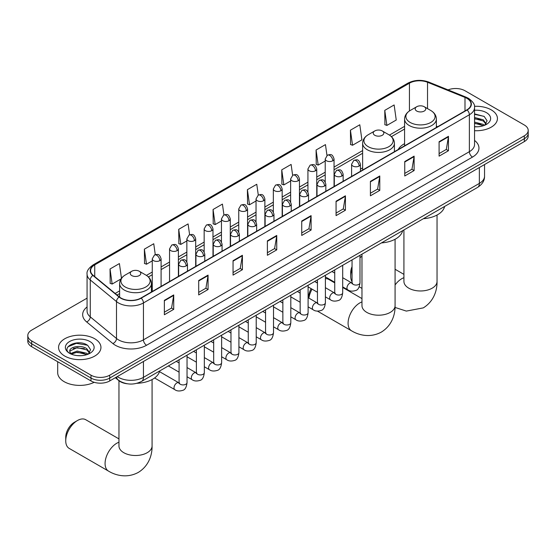 <?xml version="1.0" encoding="UTF-8"?>
<svg xmlns="http://www.w3.org/2000/svg" width="556" height="556" viewBox="0 0 556 556"><rect width="100%" height="100%" fill="white"/><g stroke="black" fill="none" stroke-linecap="round" stroke-linejoin="round"><path stroke-width="0.83" d="M362.63 167.898A23.401 13.511 0 0 0 360.434 169.246M404.587 143.67A23.401 13.511 0 0 0 398.165 149.529M127.241 383.772A13.247 7.645 180 0 1 118.866 380.645L115.314 377.719M87.07 298.141L31.678 330.118A13.247 7.645 0 0 0 27.8 335.525L27.8 341.294A13.247 7.645 0 0 0 31.678 346.701L90.996 380.943A13.247 7.645 0 0 0 109.727 380.943L524.322 141.585A13.247 7.645 0 0 0 528.2 136.178L528.2 133.294A13.247 7.645 0 0 1 524.322 138.701A13.247 7.645 0 0 0 528.2 133.294L528.2 130.41A13.247 7.645 0 0 0 524.322 125.003L465.004 90.753A13.247 7.645 0 0 0 448.067 89.884M27.8 335.525A13.247 7.645 0 0 0 31.678 340.932L90.996 375.175A13.247 7.645 0 0 0 109.727 375.175L109.727 378.059L524.322 138.701L109.727 378.059A13.247 7.645 0 0 1 90.996 378.059A13.247 7.645 0 0 0 109.727 378.059L109.727 380.943M31.678 340.932L31.678 343.816L90.996 378.059L31.678 343.816A13.247 7.645 0 0 1 27.8 338.409A13.247 7.645 0 0 0 31.678 343.816L31.678 346.701M491.226 109.859A21.191 12.232 0 0 0 474.463 106.321A21.191 12.232 0 0 1 491.226 109.859A21.191 12.232 0 0 1 497.432 118.511A21.191 12.232 0 0 0 491.226 109.859M94.742 338.771A21.191 12.232 0 0 0 71.648 336.116A21.191 12.232 0 0 0 58.568 347.417A21.191 12.232 0 0 0 64.774 356.069A21.191 12.232 0 0 0 87.869 358.724A21.191 12.232 0 0 0 100.949 347.417A21.191 12.232 0 0 0 94.742 338.771A21.191 12.232 0 0 0 71.648 336.116A21.191 12.232 0 0 0 58.568 347.417A21.191 12.232 0 0 0 64.774 356.069A21.191 12.232 0 0 0 87.869 358.724A21.191 12.232 0 0 0 100.949 347.417A21.191 12.232 0 0 0 94.742 338.771M466.88 98.322A14.129 8.159 180 0 1 471.015 104.09A14.129 8.159 180 0 1 466.88 109.859L140.946 298.03A14.129 8.159 180 0 1 119.387 296.946L93.158 275.317A14.129 8.159 180 0 1 90.6 270.64A14.129 8.159 180 0 1 94.735 264.871L409.438 83.178A14.129 8.159 180 0 1 427.529 82.267L464.99 97.411A14.129 8.159 180 0 1 466.88 98.322M467.123 98.176A14.484 8.361 0 0 0 465.191 97.244L427.738 82.1A14.484 8.361 0 0 0 409.188 83.039L94.485 264.725A14.484 8.361 0 0 0 92.866 275.435L119.095 297.064A14.484 8.361 0 0 0 141.196 298.176L467.123 110.005A14.484 8.361 0 0 0 467.123 98.176M164.361 300.337L164.361 314.759L173.729 309.351L173.729 294.93L164.361 300.337M164.361 312.201L171.575 308.038L173.687 295.41A3.531 2.036 -120 0 0 173.729 294.93M171.512 308.073L173.729 309.351M198.7 280.516L198.7 294.93L208.069 289.523L208.069 275.109L198.7 280.516M198.7 292.373L205.915 288.21L208.027 275.588A3.531 2.036 -120 0 0 208.069 275.109M205.852 288.244L208.069 289.523M233.047 260.688L233.047 275.109L242.409 269.702L242.409 255.28L233.047 260.688M233.047 272.551L240.255 268.381L242.374 255.76A3.531 2.036 -120 0 0 242.409 255.28M240.192 268.423L242.409 269.702M267.387 240.859L267.387 255.28L276.749 249.873L276.749 235.452L267.387 240.859M267.387 252.723L274.601 248.56L276.714 235.932A3.531 2.036 -120 0 0 276.749 235.452M274.539 248.595L276.749 249.873M439.094 141.724L439.094 156.146L448.456 150.739L448.456 136.317L439.094 141.724M439.094 153.588L446.308 149.425L448.421 136.797A3.531 2.036 -120 0 0 448.456 136.317M446.239 149.46L448.456 150.739M404.747 161.553L404.747 175.974L414.116 170.567L414.116 156.146L404.747 161.553M404.747 173.416L411.961 169.246L414.081 156.625A3.531 2.036 -120 0 0 414.116 156.146M411.899 169.288L414.116 170.567M370.407 181.381L370.407 195.802L379.776 190.395L379.776 175.974L370.407 181.381M370.407 193.238L377.621 189.075L379.734 176.454A3.531 2.036 -120 0 0 379.776 175.974M377.559 189.116L379.776 190.395M336.067 201.209L336.067 215.624L345.436 210.217L345.436 195.802L336.067 201.209M336.067 213.066L343.281 208.903L345.394 196.275A3.531 2.036 -120 0 0 345.436 195.802M343.219 208.938L345.436 210.217M301.727 221.031L301.727 235.452L311.096 230.045L311.096 215.624L301.727 221.031M301.727 232.894L308.941 228.731L311.054 216.103A3.531 2.036 -120 0 0 311.096 215.624M308.879 228.766L311.096 230.045M474.546 130.709A21.191 12.232 0 0 0 497.432 118.511A21.191 12.232 0 0 1 474.546 130.709M109.727 375.175L524.322 135.817A13.247 7.645 0 0 0 528.2 130.41M189.617 234.785L188.088 223.915L178.719 229.322L178.872 243.66M155.277 254.662L153.748 243.743L144.379 249.151L144.532 263.481M121.465 278.25L119.408 263.572L110.039 268.979L110.192 283.31M292.63 175.265L291.115 164.437L281.746 169.844L281.899 184.175M326.977 155.471L325.455 144.609L316.086 150.016L316.239 164.347M350.426 130.187L352.546 145.255L361.907 139.848L359.795 124.78L350.426 130.187L350.579 144.525M384.773 110.366L386.886 125.434L396.247 120.02L394.135 104.959L384.773 110.366L384.919 124.697M223.95 214.929L222.428 204.094L213.066 209.501L213.212 223.832M258.29 195.086L256.768 184.265L247.406 189.672L247.559 204.003M247.406 189.672L249.519 204.74L256.038 200.973M249.519 204.74L247.406 203.948M281.746 169.844L283.859 184.912L290.628 180.999M283.859 184.912L281.746 184.119M316.086 150.016L318.199 165.083L325.218 161.031M318.199 165.083L316.086 164.291M352.546 145.255L350.426 144.47M386.886 125.434L384.773 124.641M213.066 209.501L215.179 224.561L221.448 220.94M215.179 224.561L213.066 223.776M178.719 229.322L180.839 244.39L186.858 240.915M180.839 244.39L178.719 243.597M144.379 249.151L146.492 264.218L152.268 260.882M146.492 264.218L144.379 263.426M110.039 268.979L112.152 284.046L120.986 278.945M112.152 284.046L110.039 283.254M474.546 126.671L477.18 126.803M474.546 122.091L483.296 124.398L484.464 125.329M474.546 123.237L483.505 125.684M474.546 117.511L483.296 119.818L486.166 123.779M474.546 118.657L483.296 120.965L485.937 124.071M474.546 126.761A14.393 8.312 0 0 0 486.424 124.384A14.393 8.312 0 0 0 486.424 112.632A14.393 8.312 0 0 0 474.546 110.262M484.804 125.19L487.063 120.763L484.207 116.468L474.546 113.897M474.546 114.341L484.012 116.336M474.546 118.914L480.829 119.7M474.546 123.495L480.829 124.28M352.045 269.243A16.555 9.556 120 0 0 350.711 276.283L350.711 272.676A12.142 7.013 -60 0 1 352.045 266.595M361.97 256.267A16.555 9.556 120 0 0 359.989 257.699M350.711 276.283A16.555 9.556 120 0 0 352.045 281.774M359.989 257.4L361.97 256.26L359.989 257.4M416.736 111.047A5.296 3.058 0 0 0 424.228 111.047A5.296 3.058 0 0 0 424.228 106.724L430.81 110.519A14.602 8.43 0 0 1 430.81 122.445A14.602 8.43 0 0 1 410.161 122.445A14.602 8.43 0 0 1 410.161 110.519C406.568 112.659 404.705 115.495 404.587 119.033A15.895 9.174 0 0 0 409.244 125.517A15.895 9.174 0 0 0 426.57 127.512A15.895 9.174 0 0 0 436.377 119.033C436.265 115.495 434.403 112.659 430.81 110.519L424.228 106.724A5.296 3.058 0 0 0 416.736 106.724A5.296 3.058 0 0 0 416.736 111.047M423.401 218.696A24.283 14.018 0 0 0 444.591 206.464M308.754 298.044L308.754 296.897A12.142 7.013 -60 0 1 311.151 288.633M316.51 282.552A12.142 7.013 -60 0 1 317.337 282.031L317.337 282.031M317.455 282.413A16.555 9.556 120 0 0 316.996 282.83M312.069 289.162A16.555 9.556 120 0 0 308.921 298.141M374.779 135.275A5.296 3.058 0 0 0 382.271 135.275A5.296 3.058 0 0 0 382.271 130.945L388.852 134.747A14.602 8.43 0 0 1 388.852 146.666A14.602 8.43 0 0 1 368.204 146.666A14.602 8.43 0 0 1 368.204 134.747C364.604 136.88 362.748 139.716 362.63 143.253A15.895 9.174 0 0 0 367.287 149.745A15.895 9.174 0 0 0 384.606 151.732A15.895 9.174 0 0 0 394.419 143.253C394.301 139.716 392.446 136.88 388.852 134.747L382.271 130.945A5.296 3.058 0 0 0 374.779 130.945A5.296 3.058 0 0 0 374.779 135.275M381.444 242.916A24.283 14.018 0 0 0 402.634 230.684M334.747 282.879L328.735 279.404A16.555 9.556 120 0 0 325.399 278.639M65.74 440.804L65.74 437.204A12.142 7.013 -60 0 1 74.323 422.331L77.444 420.531A16.555 9.556 120 0 0 65.74 440.804A16.555 9.556 120 0 0 69.166 448.386L108.503 471.099A16.555 9.556 -60 0 1 105.967 457.831A16.555 9.556 -60 0 1 116.781 443.236A16.555 9.556 -60 0 1 118.956 442.222M131.772 275.574A5.296 3.058 0 0 0 139.264 275.574A5.296 3.058 0 0 0 139.264 271.252L145.839 275.046A14.602 8.43 0 0 1 145.839 286.965A14.602 8.43 0 0 1 125.19 286.965A14.602 8.43 0 0 1 125.19 275.046C121.597 277.18 119.735 280.015 119.623 283.553A15.895 9.174 0 0 0 124.273 290.044A15.895 9.174 0 0 0 141.599 292.032A15.895 9.174 0 0 0 151.413 283.553C151.295 280.015 149.432 277.18 145.839 275.046L139.264 271.252A5.296 3.058 0 0 0 131.772 271.252A5.296 3.058 0 0 0 131.772 275.574M136.908 383.299A24.283 14.018 0 0 0 159.621 370.984M118.956 438.892L85.728 419.71A16.555 9.556 120 0 0 77.444 420.531L74.323 422.331M57.685 361.713L57.685 372.652A22.073 12.746 0 0 0 64.148 381.666A22.073 12.746 0 0 0 94.179 382.299M77.367 355.611L80.689 355.715M70.751 353.505L77.173 351.051L86.812 353.303L87.98 354.241M71.342 354.116L77.173 352.198L87.021 354.596M70.848 353.95L69.82 351.531A9.98 5.762 0 0 0 71.425 354.2M89.676 352.685L86.812 348.73C80.822 344.261 68.499 347.013 69.82 351.531L69.778 351.093M69.841 351.67L70.119 350.926L77.173 347.618L86.812 349.87L89.453 352.984M88.321 354.102L90.572 349.675L87.723 345.373C77.625 338.117 59.68 347.681 70.042 353.546L70.556 353.859M89.933 341.544A14.393 8.312 0 0 0 69.576 341.544A14.393 8.312 0 0 0 69.576 353.296A14.393 8.312 0 0 0 89.933 353.296A14.393 8.312 0 0 0 89.933 341.544M67.936 346.819L76.387 343.351L87.528 345.241M73.218 348.501L76.387 347.931L84.338 348.612M73.218 353.081L76.387 352.504L84.338 353.185M117.281 376.586A17.66 10.196 0 0 0 118.47 377.343A17.66 10.196 0 0 0 143.448 377.343L479.362 183.397A17.66 10.196 0 0 0 484.54 176.189C484.665 180.575 482.33 184.321 477.534 187.441L141.613 381.381A8.833 5.101 60 0 0 143.448 377.343L143.448 361.476M479.362 167.537L479.362 183.397A8.833 5.101 60 0 1 477.534 187.441M116.565 376.996A8.833 5.907 129.5 0 0 118.108 379.866L115.426 377.656M524.322 141.585L524.322 135.817M90.996 380.943L90.996 375.175M474.546 140.425A22.073 12.746 180 0 1 472.496 157.084L146.569 345.255A4.413 2.551 60 0 1 143.448 339.848L469.375 151.677A17.66 10.196 0 0 0 474.546 144.463L474.546 107.551A17.66 10.196 180 0 1 469.375 114.758A4.413 2.551 -120 0 0 467.123 110.005M146.569 345.255A22.073 12.746 180 0 1 115.349 345.255A22.073 12.746 180 0 1 112.875 343.552L86.646 321.931A22.073 12.746 180 0 1 87.07 306.975M118.47 339.848A17.66 10.196 0 0 0 143.448 339.848L143.448 302.937A17.66 10.196 180 0 1 116.489 301.574L90.26 279.946A17.66 10.196 180 0 1 87.07 274.101L87.07 311.012A17.66 10.196 0 0 0 90.26 316.864L116.489 338.486A17.66 10.196 0 0 0 118.47 339.848M474.546 107.551C475.137 104.792 473.107 101.713 468.458 98.322L466.137 97.196A4.413 2.071 112 0 0 465.191 97.244M466.137 97.196L428.683 82.052C421.365 79.466 414.422 79.842 407.854 83.178A4.413 2.551 60 0 1 409.188 83.039M94.485 264.725A4.413 2.551 -120 0 0 93.158 264.871C88.571 268.166 86.541 271.238 87.07 274.101M92.866 275.435A4.413 2.954 129.5 0 0 90.26 279.946L90.26 316.864A4.413 2.954 -50.5 0 1 86.646 321.931M428.683 82.052A4.413 2.071 112 0 0 427.738 82.1M119.095 297.064A4.413 2.954 129.5 0 0 116.489 301.574L116.489 338.486A4.413 2.954 -50.5 0 1 112.875 343.552M141.196 298.176A4.413 2.551 60 0 1 143.448 302.937L469.375 114.758L469.375 151.677A4.413 2.551 60 0 0 472.496 157.084M94.735 264.871L94.735 276.624M464.99 97.411L464.99 110.95M427.529 82.267L427.529 108.629M437.648 126.733L436.377 126.219M409.438 83.178L409.438 110.964M404.587 126.351L389.436 135.101M362.63 150.579L334.052 167.078M325.218 172.179L316.753 177.065M307.927 182.16L299.462 187.052M290.628 192.147L282.163 197.032M273.337 202.134L264.871 207.02M256.038 212.121L247.573 217.007M238.746 222.101L230.281 226.994M221.448 232.088L212.983 236.974M204.156 242.075L195.691 246.961M186.858 252.063L178.393 256.948M169.559 262.043L161.094 266.936M152.268 272.03L146.43 275.401M119.623 290.878L115.155 293.457M301.727 221.49L311.054 216.103M336.067 201.661L345.394 196.275M370.407 181.84L379.734 176.454M404.747 162.011L414.081 156.625M439.094 142.183L448.421 136.797M267.387 241.318L276.714 235.932M233.047 261.146L242.374 255.76M198.7 280.968L208.027 275.588M164.361 300.796L173.687 295.41M437.044 215.033L437.044 281.419A16.555 9.556 180 0 1 432.193 288.175A16.555 9.556 180 0 1 408.778 288.175A16.555 9.556 180 0 1 403.927 281.419L403.969 282.066M395.08 284.971A16.555 9.556 -60 0 1 401.752 278.716A16.555 9.556 -60 0 1 403.927 277.694M395.08 239.254L395.08 305.64A16.555 9.556 180 0 1 390.236 312.402A16.555 9.556 180 0 1 366.821 312.402A16.555 9.556 180 0 1 361.97 305.64L362.005 306.286M395.08 305.64C395.309 313.952 392.216 325.434 381.319 332.106C370.094 338.208 358.606 335.143 351.517 330.792A16.555 9.556 -60 0 1 348.98 317.525A16.555 9.556 -60 0 1 359.795 302.937A16.555 9.556 -60 0 1 361.97 301.915M152.073 379.56L152.073 445.94A16.555 9.556 180 0 1 147.222 452.702A16.555 9.556 180 0 1 123.807 452.702A16.555 9.556 180 0 1 118.956 445.94L118.998 446.593M359.141 166.042A4.413 2.551 0 0 0 360.434 164.235C358.641 158.578 356.896 159.704 353.811 160.413A4.413 2.551 60 0 1 356.014 160.635A4.413 2.551 -120 0 1 359.141 166.042A4.413 2.551 0 0 1 352.893 166.042A4.413 2.551 0 0 1 351.6 164.235L353.811 160.413M342.698 286.875L347.785 289.815A3.975 2.293 -60 0 1 347.18 286.632A3.975 2.293 -60 0 1 349.773 283.129A3.975 2.293 -60 0 1 349.946 283.032A3.975 2.293 -60 0 1 351.76 282.935L342.698 277.701M352.275 283.331L351.913 283.63L352.045 282.768A3.975 2.293 -0 0 0 353.206 284.387A3.975 2.293 -0 0 0 358.648 284.491A3.975 2.293 -0 0 0 359.989 282.768C359.447 287.382 358.015 289.961 355.701 290.503C352.386 291.511 349.745 291.281 347.785 289.815M341.843 176.03A4.413 2.551 0 0 0 343.135 174.223C341.342 168.558 339.605 169.691 336.512 170.4A4.413 2.551 60 0 1 338.722 170.616A4.413 2.551 -120 0 1 341.843 176.03A4.413 2.551 0 0 1 335.602 176.03A4.413 2.551 0 0 1 334.309 174.223L336.512 170.4M325.399 296.862L330.493 299.802A3.975 2.293 -60 0 1 329.882 296.612A3.975 2.293 -60 0 1 332.481 293.116A3.975 2.293 -60 0 1 332.655 293.019A3.975 2.293 -60 0 1 334.462 292.915L325.399 287.681M334.976 293.318L334.622 293.61L334.747 292.755A3.975 2.293 -0 0 0 335.914 294.374A3.975 2.293 -0 0 0 341.349 294.471A3.975 2.293 -0 0 0 342.698 292.755C342.148 297.37 340.724 299.948 338.409 300.483C335.087 301.498 332.446 301.269 330.493 299.802M324.551 186.01A4.413 2.551 0 0 0 325.844 184.21C324.051 178.545 322.306 179.671 319.22 180.387A4.413 2.551 60 0 1 321.424 180.603A4.413 2.551 -120 0 1 324.551 186.01A4.413 2.551 0 0 1 318.303 186.01A4.413 2.551 0 0 1 317.01 184.21L319.22 180.387M308.107 306.842L313.195 309.782A3.975 2.293 -60 0 1 312.583 306.599A3.975 2.293 -60 0 1 315.183 303.096A3.975 2.293 -60 0 1 315.356 303.006A3.975 2.293 -60 0 1 317.17 302.902L308.107 297.668M317.678 303.305L317.323 303.597L317.455 302.742A3.975 2.293 -0 0 0 318.616 304.361A3.975 2.293 -0 0 0 324.051 304.459A3.975 2.293 -0 0 0 325.399 302.742C324.857 307.35 323.425 309.928 321.111 310.47C317.789 311.478 315.155 311.249 313.195 309.782M307.253 195.997A4.413 2.551 0 0 0 308.545 194.197C306.752 188.533 305.015 189.659 301.922 190.374A4.413 2.551 60 0 1 304.132 190.59A4.413 2.551 -120 0 1 307.253 195.997A4.413 2.551 0 0 1 301.011 195.997A4.413 2.551 0 0 1 299.719 194.197L301.922 190.374M290.809 316.83L295.903 319.769A3.975 2.293 -60 0 1 295.292 316.586A3.975 2.293 -60 0 1 297.884 313.084A3.975 2.293 -60 0 1 298.065 312.986A3.975 2.293 -60 0 1 299.872 312.889L290.809 307.656M300.386 313.292L300.031 313.584L300.157 312.722A3.975 2.293 -0 0 0 301.324 314.349A3.975 2.293 -0 0 0 306.759 314.446A3.975 2.293 -0 0 0 308.107 312.722C307.558 317.337 306.134 319.915 303.819 320.458C300.497 321.465 297.856 321.236 295.903 319.769M289.954 205.984A4.413 2.551 0 0 0 291.247 204.177C289.461 198.52 287.716 199.646 284.63 200.355A4.413 2.551 60 0 1 286.833 200.577A4.413 2.551 -120 0 1 289.954 205.984A4.413 2.551 0 0 1 283.713 205.984A4.413 2.551 0 0 1 282.42 204.177L284.63 200.355M273.51 326.817L278.605 329.757A3.975 2.293 -60 0 1 277.993 326.574A3.975 2.293 -60 0 1 280.592 323.071A3.975 2.293 -60 0 1 280.766 322.973A3.975 2.293 -60 0 1 282.58 322.876L273.51 317.643M283.087 323.272L282.733 323.571L282.858 322.709A3.975 2.293 -0 0 0 284.026 324.329A3.975 2.293 -0 0 0 289.461 324.433A3.975 2.293 -0 0 0 290.809 322.709C290.267 327.324 288.835 329.903 286.521 330.445C283.199 331.452 280.565 331.223 278.605 329.757M272.662 215.971A4.413 2.551 0 0 0 273.955 214.164C272.162 208.5 270.425 209.633 267.332 210.342A4.413 2.551 60 0 1 269.542 210.564A4.413 2.551 -120 0 1 272.662 215.971A4.413 2.551 0 0 1 266.414 215.971A4.413 2.551 0 0 1 265.122 214.164L267.332 210.342M256.219 336.804L261.306 339.744A3.975 2.293 -60 0 1 260.701 336.561A3.975 2.293 -60 0 1 263.294 333.058A3.975 2.293 -60 0 1 263.474 332.961A3.975 2.293 -60 0 1 265.281 332.856L256.219 327.623M265.796 333.259L265.441 333.551L265.566 332.696A3.975 2.293 -0 0 0 266.727 334.316A3.975 2.293 -0 0 0 272.169 334.413A3.975 2.293 -0 0 0 273.51 332.696C272.968 337.311 271.536 339.89 269.229 340.425C265.907 341.44 263.266 341.21 261.306 339.744M255.364 225.951A4.413 2.551 0 0 0 256.657 224.151C254.87 218.487 253.126 219.613 250.033 220.329A4.413 2.551 60 0 1 252.243 220.544A4.413 2.551 -120 0 1 255.364 225.951A4.413 2.551 0 0 1 249.123 225.951A4.413 2.551 0 0 1 247.83 224.151L250.033 220.329M238.92 346.784L244.014 349.724A3.975 2.293 -60 0 1 243.403 346.541A3.975 2.293 -60 0 1 246.002 343.038A3.975 2.293 -60 0 1 246.176 342.948A3.975 2.293 -60 0 1 247.99 342.844L238.92 337.61M248.497 343.247L248.143 343.538L248.268 342.684A3.975 2.293 -0 0 0 249.435 344.303A3.975 2.293 -0 0 0 254.87 344.4A3.975 2.293 -0 0 0 256.219 342.684C255.67 347.291 254.245 349.87 251.931 350.412C248.608 351.42 245.974 351.19 244.014 349.724M238.072 235.939A4.413 2.551 0 0 0 239.365 234.139C237.572 228.474 235.827 229.6 232.742 230.316A4.413 2.551 60 0 1 234.952 230.531A4.413 2.551 -120 0 1 238.072 235.939A4.413 2.551 0 0 1 231.824 235.939A4.413 2.551 0 0 1 230.531 234.139L232.742 230.316M221.629 356.771L226.716 359.711A3.975 2.293 -60 0 1 226.111 356.528A3.975 2.293 -60 0 1 228.704 353.025A3.975 2.293 -60 0 1 228.884 352.928A3.975 2.293 -60 0 1 230.691 352.831L221.629 347.597M231.206 353.234L230.844 353.526L230.976 352.664A3.975 2.293 -0 0 0 232.137 354.29A3.975 2.293 -0 0 0 237.579 354.387A3.975 2.293 -0 0 0 238.92 352.664C238.378 357.279 236.946 359.857 234.632 360.399C231.317 361.407 228.676 361.178 226.716 359.711M220.774 245.926A4.413 2.551 0 0 0 222.066 244.119C220.273 238.461 218.536 239.587 215.443 240.296A4.413 2.551 60 0 1 217.653 240.519A4.413 2.551 -120 0 1 220.774 245.926A4.413 2.551 0 0 1 214.533 245.926A4.413 2.551 0 0 1 213.24 244.119L215.443 240.296M204.33 366.758L209.424 369.698A3.975 2.293 -60 0 1 208.813 366.515A3.975 2.293 -60 0 1 211.412 363.012A3.975 2.293 -60 0 1 211.586 362.915A3.975 2.293 -60 0 1 213.393 362.818L204.33 357.584M213.907 363.214L213.553 363.513L213.678 362.651A3.975 2.293 -0 0 0 214.845 364.277A3.975 2.293 -0 0 0 220.28 364.375A3.975 2.293 -0 0 0 221.629 362.651C221.079 367.266 219.655 369.844 217.34 370.386C214.018 371.394 211.377 371.165 209.424 369.698M203.482 255.913A4.413 2.551 0 0 0 204.775 254.106C202.982 248.442 201.237 249.575 198.151 250.283A4.413 2.551 60 0 1 200.355 250.506A4.413 2.551 -120 0 1 203.482 255.913A4.413 2.551 0 0 1 197.234 255.913A4.413 2.551 0 0 1 195.941 254.106L198.151 250.283M187.038 376.746L192.126 379.685A3.975 2.293 -60 0 1 191.521 376.502A3.975 2.293 -60 0 1 194.113 373A3.975 2.293 -60 0 1 194.287 372.902A3.975 2.293 -60 0 1 196.101 372.798L187.038 367.565M196.609 373.201L196.254 373.493L196.386 372.638A3.975 2.293 -0 0 0 197.547 374.257A3.975 2.293 -0 0 0 202.989 374.355A3.975 2.293 -0 0 0 204.33 372.638C203.788 377.253 202.356 379.831 200.042 380.367C196.727 381.381 194.086 381.152 192.126 379.685M186.184 265.893A4.413 2.551 0 0 0 187.476 264.093C185.683 258.429 183.946 259.555 180.853 260.271A4.413 2.551 60 0 1 183.063 260.486A4.413 2.551 -120 0 1 186.184 265.893A4.413 2.551 0 0 1 179.942 265.893A4.413 2.551 0 0 1 178.65 264.093L180.853 260.271M154.589 377.983L174.834 389.666A3.975 2.293 -60 0 1 174.223 386.483A3.975 2.293 -60 0 1 176.815 382.98A3.975 2.293 -60 0 1 176.996 382.889A3.975 2.293 -60 0 1 178.803 382.785L159.461 371.617M179.317 383.188L178.962 383.48L179.088 382.625A3.975 2.293 -0 0 0 180.255 384.245A3.975 2.293 -0 0 0 185.69 384.342A3.975 2.293 -0 0 0 187.038 382.625C186.489 387.24 185.065 389.812 182.75 390.354C179.428 391.361 176.787 391.139 174.834 389.666M332.759 160.795A4.413 2.551 0 0 0 334.052 158.995C332.259 153.331 330.521 154.457 327.428 155.173A4.413 2.551 60 0 1 329.638 155.388A4.413 2.551 -120 0 1 332.759 160.795A4.413 2.551 0 0 1 326.518 160.795A4.413 2.551 0 0 1 325.218 158.995L327.428 155.173M315.46 170.782A4.413 2.551 0 0 0 316.753 168.975C314.967 163.318 313.223 164.444 310.137 165.153A4.413 2.551 60 0 1 312.34 165.375A4.413 2.551 -120 0 1 315.46 170.782A4.413 2.551 0 0 1 309.219 170.782A4.413 2.551 0 0 1 307.927 168.975L310.137 165.153M298.169 180.769A4.413 2.551 0 0 0 299.462 178.962C297.668 173.298 295.931 174.431 292.838 175.14A4.413 2.551 60 0 1 295.048 175.362A4.413 2.551 -120 0 1 298.169 180.769A4.413 2.551 0 0 1 291.921 180.769A4.413 2.551 0 0 1 290.628 178.962L292.838 175.14M280.87 190.75A4.413 2.551 0 0 0 282.163 188.95C280.377 183.285 278.632 184.411 275.54 185.127A4.413 2.551 60 0 1 277.75 185.343A4.413 2.551 -120 0 1 280.87 190.75A4.413 2.551 0 0 1 274.629 190.75A4.413 2.551 0 0 1 273.337 188.95L275.54 185.127M263.579 200.737A4.413 2.551 0 0 0 264.871 198.937C263.078 193.273 261.334 194.398 258.248 195.114A4.413 2.551 60 0 1 260.458 195.33A4.413 2.551 -120 0 1 263.579 200.737A4.413 2.551 0 0 1 257.331 200.737A4.413 2.551 0 0 1 256.038 198.937L258.248 195.114M246.28 210.724A4.413 2.551 0 0 0 247.573 208.924C245.78 203.26 244.042 204.386 240.95 205.095A4.413 2.551 60 0 1 243.16 205.317A4.413 2.551 -120 0 1 246.28 210.724A4.413 2.551 0 0 1 240.039 210.724A4.413 2.551 0 0 1 238.746 208.924L240.95 205.095M228.989 220.711A4.413 2.551 0 0 0 230.281 218.904C228.488 213.24 226.744 214.373 223.658 215.082A4.413 2.551 60 0 1 225.861 215.304A4.413 2.551 -120 0 1 228.989 220.711A4.413 2.551 0 0 1 222.741 220.711A4.413 2.551 0 0 1 221.448 218.904L223.658 215.082M211.69 230.691A4.413 2.551 0 0 0 212.983 228.891C211.19 223.227 209.452 224.353 206.359 225.069A4.413 2.551 60 0 1 208.57 225.284A4.413 2.551 -120 0 1 211.69 230.691A4.413 2.551 0 0 1 205.449 230.691A4.413 2.551 0 0 1 204.156 228.891L206.359 225.069M194.391 240.678A4.413 2.551 0 0 0 195.691 238.878C193.898 233.214 192.154 234.34 189.068 235.056A4.413 2.551 60 0 1 191.271 235.271A4.413 2.551 -120 0 1 194.391 240.678A4.413 2.551 0 0 1 188.15 240.678A4.413 2.551 0 0 1 186.858 238.878L189.068 235.056M177.1 250.666A4.413 2.551 0 0 0 178.393 248.866C176.599 243.201 174.862 244.327 171.769 245.036A4.413 2.551 60 0 1 173.979 245.259A4.413 2.551 -120 0 1 177.1 250.666A4.413 2.551 0 0 1 170.852 250.666A4.413 2.551 0 0 1 169.559 248.866L171.769 245.036M159.801 260.653A4.413 2.551 0 0 0 161.094 258.846C159.308 253.182 157.563 254.314 154.471 255.023A4.413 2.551 60 0 1 156.681 255.246A4.413 2.551 -120 0 1 159.801 260.653A4.413 2.551 0 0 1 153.56 260.653A4.413 2.551 0 0 1 152.268 258.846L154.471 255.023M141.613 381.381C134.51 384.954 127.407 384.954 120.298 381.381L118.108 379.866M484.54 176.189L484.54 164.548M407.854 83.178L93.158 264.871M404.587 129.041L391.417 136.651M362.63 153.268L334.052 169.768M325.218 174.862L316.753 179.755M307.927 184.849L299.462 189.735M290.628 194.836L282.163 199.722M273.337 204.823L264.871 209.709M256.038 214.804L247.573 219.696M238.746 224.791L230.281 229.677M221.448 234.778L212.983 239.664M204.156 244.765L195.691 249.651M186.858 254.745L178.393 259.638M169.559 264.732L161.094 269.618M152.268 274.72L148.403 276.951M119.623 293.568L117.073 295.041M437.044 281.419C437.266 289.732 434.173 301.213 423.276 307.885L406.332 311.089L395.045 307.433M361.97 288.383L359.211 286.785M436.377 127.463L436.377 119.033M404.587 145.818L404.587 119.033M416.736 106.724L410.161 110.519M403.927 274.372L395.08 269.264M403.927 229.941L403.927 281.419M351.517 330.792L317.497 311.151M394.419 151.691L394.419 143.253M362.63 170.046L362.63 143.253M374.779 130.945L368.204 134.747M361.97 298.593L342.698 287.466M361.97 254.161L361.97 305.64M152.073 445.94C152.295 454.259 149.203 465.74 138.305 472.405C127.081 478.507 115.592 475.45 108.503 471.099M151.413 291.99L151.413 283.553M119.623 297.133L119.623 283.553M131.772 271.252L125.19 275.046M118.956 380.721L118.956 445.94M352.567 283.247L351.76 282.935M359.989 255.308L359.989 282.768M360.434 171.317L360.434 164.235M334.747 282.288L325.399 276.888M352.045 259.895L352.045 282.768M351.6 176.412L351.6 164.235M334.747 273.107L331.953 271.495M335.268 293.234L334.462 292.915M342.698 265.288L342.698 292.755M343.135 181.298L343.135 174.223M317.455 292.275L308.107 286.875M334.747 269.882L334.747 292.755M334.309 186.399L334.309 174.223M317.455 283.094L314.654 281.482M317.976 303.222L317.17 302.902M325.399 275.276L325.399 302.742M325.844 191.285L325.844 184.21M300.157 302.255L290.809 296.862M317.455 279.863L317.455 302.742M317.01 196.386L317.01 184.21M300.157 293.081L297.356 291.462M300.678 313.209L299.872 312.889M308.107 285.263L308.107 312.722M308.545 201.272L308.545 194.197M282.858 312.243L273.51 306.842M300.157 289.85L300.157 312.722M299.719 206.366L299.719 194.197M282.858 303.069L280.064 301.449M283.386 323.189L282.58 322.876M290.809 295.25L290.809 322.709M291.247 211.259L291.247 204.177M265.566 322.23L256.219 316.83M282.858 299.837L282.858 322.709M282.42 216.353L282.42 204.177M265.566 313.049L262.766 311.436M266.088 333.176L265.281 332.856M273.51 305.23L273.51 332.696M273.955 221.239L273.955 214.164M248.268 332.217L238.92 326.817M265.566 309.824L265.566 332.696M265.122 226.341L265.122 214.164M248.268 323.036L245.474 321.424M248.796 343.163L247.99 342.844M256.219 315.217L256.219 342.684M256.657 231.226L256.657 224.151M230.976 342.197L221.629 336.804M248.268 319.804L248.268 342.684M247.83 236.328L247.83 224.151M230.976 333.023L228.175 331.411M231.498 353.15L230.691 352.831M238.92 325.204L238.92 352.664M239.365 241.214L239.365 234.139M213.678 352.184L204.33 346.784M230.976 329.791L230.976 352.664M230.531 246.308L230.531 234.139M213.678 343.01L210.884 341.391M214.206 363.137L213.393 362.818M221.629 335.192L221.629 362.651M222.066 251.201L222.066 244.119M196.386 362.171L187.038 356.771M213.678 339.779L213.678 362.651M213.24 256.295L213.24 244.119M196.386 352.99L193.585 351.378M196.907 373.118L196.101 372.798M204.33 345.172L204.33 372.638M204.775 261.181L204.775 254.106M179.088 372.159L168.343 365.952M196.386 349.766L196.386 372.638M195.941 266.282L195.941 254.106M179.088 362.978L176.294 361.365M179.609 383.105L178.803 382.785M187.038 355.159L187.038 382.625M187.476 271.168L187.476 264.093M179.088 359.746L179.088 382.625M178.65 276.269L178.65 264.093M334.052 186.545L334.052 158.995M325.218 181.951L325.218 158.995M316.753 196.532L316.753 168.975M307.927 191.938L307.927 168.975M299.462 206.512L299.462 178.962M290.628 201.925L290.628 178.962M282.163 216.499L282.163 188.95M273.337 211.912L273.337 188.95M264.871 226.487L264.871 198.937M256.038 221.893L256.038 198.937M247.573 236.474L247.573 208.924M238.746 231.88L238.746 208.924M230.281 246.461L230.281 218.904M221.448 241.867L221.448 218.904M212.983 256.441L212.983 228.891M204.156 251.854L204.156 228.891M195.691 266.428L195.691 238.878M186.858 261.834L186.858 238.878M178.393 276.415L178.393 248.866M169.559 281.51L169.559 248.866M161.094 286.403L161.094 258.846M152.268 291.497L152.268 258.846"/></g></svg>
